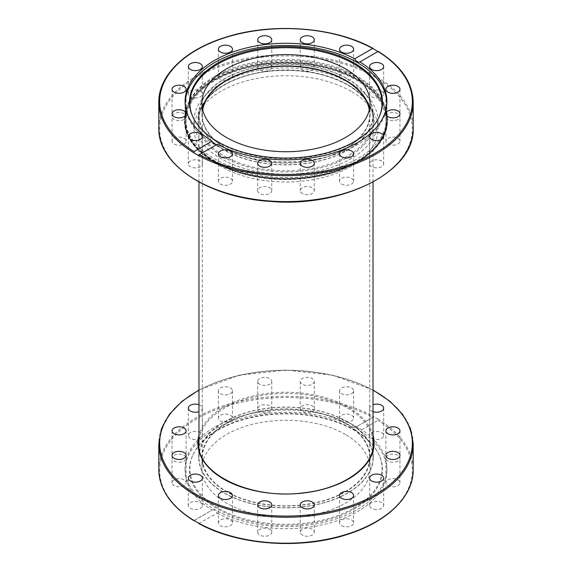 <?xml version="1.0" encoding="UTF-8"?>
<svg xmlns="http://www.w3.org/2000/svg" width="572" height="572" viewBox="0 0 572 572"><rect width="100%" height="100%" fill="white"/><g stroke="black" fill="none" stroke-linecap="round" stroke-linejoin="round"><path stroke-width="0.43" stroke-dasharray="2.86 2.15" d="M347.712 78.893A87.273 50.386 180 0 1 373.273 114.522A87.273 50.386 180 0 1 285.993 164.9A87.273 50.386 180 0 1 198.727 114.514A87.273 50.386 180 0 1 252.609 67.968A87.273 50.386 180 0 1 347.712 78.893M369.519 108.844A84.091 48.549 180 0 1 370.091 114.522A84.091 48.549 180 0 1 318.175 159.374A84.091 48.549 180 0 1 226.541 148.849A84.091 48.549 180 0 1 201.909 114.514A84.091 48.549 180 0 1 202.481 108.844M386.701 105.277A100.743 58.165 180 0 1 357.235 144.752A100.743 58.165 180 0 1 248.77 157.672A100.743 58.165 180 0 1 185.299 105.277M192.95 117.074A96.11 55.491 0 0 0 193.129 117.46A96.11 55.491 0 0 0 261.054 156.764A96.11 55.491 0 0 0 353.961 142.414A96.11 55.491 0 0 0 378.871 117.46A96.11 55.491 0 0 0 379.05 117.074M347.712 421.857A87.273 50.386 0 0 0 252.602 410.932A87.273 50.386 0 0 0 198.727 457.478A87.273 50.386 0 0 0 286 507.864A87.273 50.386 0 0 0 373.273 457.478A87.273 50.386 0 0 0 347.712 421.857M230.402 387.93A7.028 4.061 180 0 1 232.454 390.798A7.028 4.061 180 0 1 225.425 394.852A7.028 4.061 180 0 1 218.397 390.798A7.028 4.061 180 0 1 222.737 387.051A7.028 4.061 180 0 1 230.402 387.93M198.977 404.69A7.028 4.061 180 0 1 202.374 408.165A7.028 4.061 180 0 1 198.977 411.64M271.221 379.844A7.028 4.061 180 0 1 271.757 381.395A7.028 4.061 180 0 1 264.729 385.457A7.028 4.061 180 0 1 257.7 381.402A7.028 4.061 180 0 1 263.356 377.42A7.028 4.061 180 0 1 271.221 379.844M314.3 381.395A7.028 4.061 180 0 1 307.271 385.457A7.028 4.061 180 0 1 300.243 381.395A7.028 4.061 180 0 1 307.271 377.341A7.028 4.061 180 0 1 314.3 381.395L314.3 408.723A7.028 4.061 0 0 0 307.271 404.669A7.028 4.061 0 0 0 300.243 408.723A7.028 4.061 0 0 0 307.271 412.784A7.028 4.061 0 0 0 314.3 408.723M353.067 392.349A7.028 4.061 180 0 1 345.202 394.78A7.028 4.061 180 0 1 339.546 390.798A7.028 4.061 180 0 1 346.575 386.736A7.028 4.061 180 0 1 353.603 390.798A7.028 4.061 180 0 1 353.067 392.349M373.023 411.64A7.028 4.061 180 0 1 369.626 408.165A7.028 4.061 180 0 1 373.023 404.69M345.459 423.151A84.091 48.549 0 0 0 253.818 412.627A84.091 48.549 0 0 0 201.909 457.478A84.091 48.549 0 0 0 286 506.034A84.091 48.549 0 0 0 370.091 457.478A84.091 48.549 0 0 0 345.459 423.151M345.459 434.491A84.091 48.549 0 0 0 253.818 423.966A84.091 48.549 0 0 0 201.909 468.826A84.091 48.549 0 0 0 286 517.374A84.091 48.549 0 0 0 370.091 468.826A84.091 48.549 0 0 0 345.459 434.491M198.77 523.502L217.339 513.155C215.515 510.374 213.749 509.352 212.048 510.102L194.13 520.556M193.801 520.627L212.048 510.102A100.908 58.258 0 0 1 185.092 470.463L185.092 468.325A100.908 58.258 0 0 0 247.383 522.15A100.908 58.258 0 0 0 357.357 509.523A100.908 58.258 0 0 0 386.908 468.325A100.908 58.258 0 0 0 286 410.067A100.908 58.258 0 0 0 185.092 468.325M217.339 513.155A100.908 58.258 0 0 0 357.357 511.661A100.908 58.258 0 0 0 386.908 470.463A100.908 58.258 0 0 0 359.952 430.823L377.949 420.434L377.87 419.004L373.952 416.738L354.661 427.77L372.658 417.374A126.348 72.944 0 0 0 196.661 418.883A126.348 72.944 0 0 0 194.051 520.491M185.092 470.463A100.908 58.258 0 0 1 245.66 417.059A100.908 58.258 0 0 1 354.661 427.77C356.485 426.948 358.251 427.963 359.952 430.823M179.072 462.24A7.028 4.061 0 0 0 186.1 458.179A7.028 4.061 0 0 0 179.072 454.125A7.028 4.061 0 0 0 172.043 458.179A7.028 4.061 0 0 0 179.072 462.24M181.76 486.493A7.028 4.061 0 0 0 186.1 482.739A7.028 4.061 0 0 0 176.376 478.993A7.028 4.061 0 0 0 172.043 482.739A7.028 4.061 0 0 0 181.76 486.493M200.314 508.301A7.028 4.061 0 0 0 202.374 505.433A7.028 4.061 0 0 0 198.041 501.687A7.028 4.061 0 0 0 190.376 502.566A7.028 4.061 0 0 0 188.317 505.433A7.028 4.061 0 0 0 192.657 509.18A7.028 4.061 0 0 0 200.314 508.301M340.075 416.573A7.028 4.061 0 0 0 339.546 418.125A7.028 4.061 0 0 0 345.202 422.107A7.028 4.061 0 0 0 353.067 419.676A7.028 4.061 0 0 0 353.603 418.125A7.028 4.061 0 0 0 347.948 414.142A7.028 4.061 0 0 0 340.075 416.573M258.237 410.281A7.028 4.061 0 0 0 266.102 412.705A7.028 4.061 0 0 0 271.757 408.723A7.028 4.061 0 0 0 271.221 407.171A7.028 4.061 0 0 0 263.356 404.747A7.028 4.061 0 0 0 257.7 408.723A7.028 4.061 0 0 0 258.237 410.281M192.657 439.239A7.028 4.061 0 0 0 202.374 435.492A7.028 4.061 0 0 0 198.041 431.746A7.028 4.061 0 0 0 188.317 435.492A7.028 4.061 0 0 0 192.657 439.239M220.456 420.992A7.028 4.061 0 0 0 228.121 421.871A7.028 4.061 0 0 0 232.454 418.125A7.028 4.061 0 0 0 230.402 415.258A7.028 4.061 0 0 0 222.737 414.378A7.028 4.061 0 0 0 218.397 418.125A7.028 4.061 0 0 0 220.456 420.992M218.933 521.249A7.028 4.061 0 0 0 218.397 522.801A7.028 4.061 0 0 0 224.052 526.776A7.028 4.061 0 0 0 231.925 524.352A7.028 4.061 0 0 0 232.454 522.801A7.028 4.061 0 0 0 226.798 518.818A7.028 4.061 0 0 0 218.933 521.249M257.7 532.196A7.028 4.061 0 0 0 264.729 536.257A7.028 4.061 0 0 0 271.757 532.196A7.028 4.061 0 0 0 264.729 528.142A7.028 4.061 0 0 0 257.7 532.196L257.7 504.869M300.779 533.755A7.028 4.061 0 0 0 308.644 536.178A7.028 4.061 0 0 0 314.3 532.196A7.028 4.061 0 0 0 313.763 530.644A7.028 4.061 0 0 0 305.898 528.221A7.028 4.061 0 0 0 300.243 532.203A7.028 4.061 0 0 0 300.779 533.755M341.598 525.668A7.028 4.061 0 0 0 349.263 526.547A7.028 4.061 0 0 0 353.603 522.801A7.028 4.061 0 0 0 351.544 519.934A7.028 4.061 0 0 0 343.879 519.054A7.028 4.061 0 0 0 339.546 522.801A7.028 4.061 0 0 0 341.598 525.668M373.959 509.18A7.028 4.061 0 0 0 383.683 505.433A7.028 4.061 0 0 0 379.343 501.687A7.028 4.061 0 0 0 369.626 505.433A7.028 4.061 0 0 0 373.959 509.18M392.928 486.801A7.028 4.061 0 0 0 399.957 482.739A7.028 4.061 0 0 0 392.928 478.685A7.028 4.061 0 0 0 385.9 482.739A7.028 4.061 0 0 0 392.928 486.801M395.624 461.933A7.028 4.061 0 0 0 399.957 458.179A7.028 4.061 0 0 0 390.24 454.433A7.028 4.061 0 0 0 385.9 458.179A7.028 4.061 0 0 0 395.624 461.933M381.624 438.359A7.028 4.061 0 0 0 383.683 435.492A7.028 4.061 0 0 0 379.343 431.746A7.028 4.061 0 0 0 371.686 432.625A7.028 4.061 0 0 0 369.626 435.492A7.028 4.061 0 0 0 373.959 439.239A7.028 4.061 0 0 0 381.624 438.359M354.218 509.03A96.475 55.699 0 0 0 379.229 455.305A96.475 55.699 0 0 0 286 413.942A96.475 55.699 0 0 0 192.771 455.305A96.475 55.699 0 0 0 237.823 517.903A96.475 55.699 0 0 0 354.218 509.03M353.961 508.058A96.11 55.491 0 0 0 378.871 454.54A96.11 55.491 0 0 0 286 413.334A96.11 55.491 0 0 0 193.129 454.54A96.11 55.491 0 0 0 238.009 516.895A96.11 55.491 0 0 0 353.961 508.058M347.533 421.957A87.023 50.243 0 0 0 252.695 411.068A87.023 50.243 0 0 0 198.977 457.478A87.023 50.243 0 0 0 286 507.721A87.023 50.243 0 0 0 373.023 457.478A87.023 50.243 0 0 0 347.533 421.957M345.166 423.323A83.676 48.305 180 0 1 369.676 457.478A83.676 48.305 180 0 1 286 505.791A83.676 48.305 180 0 1 202.324 457.478A83.676 48.305 180 0 1 253.982 412.848A83.676 48.305 180 0 1 345.166 423.323M369.283 109.881A83.676 48.305 180 0 1 369.676 114.522A83.676 48.305 180 0 1 318.018 159.152A83.676 48.305 180 0 1 226.834 148.677A83.676 48.305 180 0 1 202.324 114.522A83.676 48.305 180 0 1 202.717 109.881M347.533 78.993A87.023 50.243 180 0 1 373.023 114.522A87.023 50.243 180 0 1 319.305 160.932A87.023 50.243 180 0 1 224.467 150.043A87.023 50.243 180 0 1 198.977 114.522A87.023 50.243 180 0 1 252.695 68.104A87.023 50.243 180 0 1 347.533 78.993M357.357 79.865A100.908 58.258 0 0 0 214.643 79.865A100.908 58.258 0 0 0 185.092 121.057A100.908 58.258 0 0 0 286 179.322A100.908 58.258 0 0 0 386.908 121.057A100.908 58.258 0 0 0 357.357 79.865A100.908 58.258 0 0 0 247.383 67.253A100.908 58.258 0 0 0 185.092 121.078A100.908 58.258 0 0 0 214.643 162.276A100.908 58.258 0 0 0 324.61 174.903A100.908 58.258 0 0 0 386.908 121.085A100.908 58.258 0 0 0 357.357 79.88M214.643 76.462A100.908 58.258 180 0 1 359.981 78.042A100.908 58.258 180 0 1 385.085 106.621A100.908 58.258 180 0 1 386.908 117.653A100.908 58.258 180 0 1 286.007 175.919A100.908 58.258 180 0 1 185.092 117.66A100.908 58.258 180 0 1 186.915 106.621A100.908 58.258 180 0 1 214.643 76.462M413.184 102.224A127.184 73.43 0 0 0 377.87 51.444L377.949 51.509M373.959 167.589A7.028 4.061 0 0 0 383.683 163.835A7.028 4.061 0 0 0 379.343 160.089A7.028 4.061 0 0 0 369.626 163.835A7.028 4.061 0 0 0 373.959 167.589M392.928 145.202A7.028 4.061 0 0 0 399.957 141.148A7.028 4.061 0 0 0 392.928 137.087A7.028 4.061 0 0 0 385.9 141.148A7.028 4.061 0 0 0 392.928 145.202M395.624 120.335A7.028 4.061 0 0 0 399.957 116.588A7.028 4.061 0 0 0 390.24 112.834A7.028 4.061 0 0 0 385.9 116.588A7.028 4.061 0 0 0 395.624 120.335M381.624 96.761A7.028 4.061 0 0 0 383.683 93.894A7.028 4.061 0 0 0 379.343 90.147A7.028 4.061 0 0 0 371.686 91.027A7.028 4.061 0 0 0 369.626 93.894A7.028 4.061 0 0 0 373.959 97.64A7.028 4.061 0 0 0 381.624 96.761M353.067 78.078A7.028 4.061 0 0 0 353.603 76.526A7.028 4.061 0 0 0 347.948 72.551A7.028 4.061 0 0 0 340.075 74.975A7.028 4.061 0 0 0 339.546 76.526A7.028 4.061 0 0 0 345.202 80.509A7.028 4.061 0 0 0 353.067 78.078M314.3 67.131A7.028 4.061 0 0 0 307.271 63.07A7.028 4.061 0 0 0 300.243 67.131A7.028 4.061 0 0 0 307.271 71.185A7.028 4.061 0 0 0 314.3 67.131L314.3 39.804M271.221 65.573A7.028 4.061 0 0 0 263.356 63.149A7.028 4.061 0 0 0 257.7 67.131A7.028 4.061 0 0 0 258.237 68.683A7.028 4.061 0 0 0 266.102 71.107A7.028 4.061 0 0 0 271.757 67.124A7.028 4.061 0 0 0 271.221 65.573M230.402 73.659A7.028 4.061 0 0 0 222.737 72.78A7.028 4.061 0 0 0 218.397 76.526A7.028 4.061 0 0 0 220.456 79.401A7.028 4.061 0 0 0 228.121 80.28A7.028 4.061 0 0 0 232.454 76.526A7.028 4.061 0 0 0 230.402 73.659M198.041 90.147A7.028 4.061 0 0 0 188.317 93.894A7.028 4.061 0 0 0 192.657 97.64A7.028 4.061 0 0 0 202.374 93.894A7.028 4.061 0 0 0 198.041 90.147M179.072 112.527A7.028 4.061 0 0 0 172.043 116.588A7.028 4.061 0 0 0 179.072 120.642A7.028 4.061 0 0 0 186.1 116.588A7.028 4.061 0 0 0 179.072 112.527M176.376 137.394A7.028 4.061 0 0 0 172.043 141.148A7.028 4.061 0 0 0 181.76 144.895A7.028 4.061 0 0 0 186.1 141.148A7.028 4.061 0 0 0 176.376 137.394M190.376 160.968A7.028 4.061 0 0 0 188.317 163.835A7.028 4.061 0 0 0 192.657 167.589A7.028 4.061 0 0 0 200.314 166.702A7.028 4.061 0 0 0 202.374 163.835A7.028 4.061 0 0 0 198.041 160.089A7.028 4.061 0 0 0 190.376 160.968M218.933 179.651A7.028 4.061 0 0 0 218.397 181.202A7.028 4.061 0 0 0 224.052 185.185A7.028 4.061 0 0 0 231.925 182.754A7.028 4.061 0 0 0 232.454 181.202A7.028 4.061 0 0 0 226.798 177.22A7.028 4.061 0 0 0 218.933 179.651M257.7 190.605A7.028 4.061 0 0 0 264.729 194.659A7.028 4.061 0 0 0 271.757 190.605A7.028 4.061 0 0 0 264.729 186.543A7.028 4.061 0 0 0 257.7 190.605L257.7 163.277M300.779 192.156A7.028 4.061 0 0 0 308.644 194.58A7.028 4.061 0 0 0 314.3 190.605A7.028 4.061 0 0 0 313.763 189.046A7.028 4.061 0 0 0 305.898 186.622A7.028 4.061 0 0 0 300.243 190.605A7.028 4.061 0 0 0 300.779 192.156M341.598 184.07A7.028 4.061 0 0 0 349.263 184.949A7.028 4.061 0 0 0 353.603 181.202A7.028 4.061 0 0 0 351.544 178.335A7.028 4.061 0 0 0 343.879 177.456A7.028 4.061 0 0 0 339.546 181.202A7.028 4.061 0 0 0 341.598 184.07M351.079 83.505A92.042 53.139 0 0 0 250.779 71.979A92.042 53.139 0 0 0 193.958 121.071A92.042 53.139 0 0 0 285.993 174.217A92.042 53.139 0 0 0 378.042 121.078A92.042 53.139 0 0 0 351.079 83.505M351.079 91.291A92.042 53.139 0 0 0 250.779 79.773A92.042 53.139 0 0 0 193.958 128.857A92.042 53.139 0 0 0 285.993 182.003A92.042 53.139 0 0 0 378.042 128.864A92.042 53.139 0 0 0 351.079 91.291M347.712 84.763A87.273 50.386 0 0 0 252.602 73.845A87.273 50.386 0 0 0 198.727 120.392A87.273 50.386 0 0 0 286 170.778A87.273 50.386 0 0 0 373.273 120.392A87.273 50.386 0 0 0 347.712 84.763M348.305 85.106A88.109 50.872 180 0 1 308.801 170.213A88.109 50.872 180 0 1 200.894 107.908A88.109 50.872 180 0 1 348.305 85.106M215.358 161.862A99.907 57.679 0 0 0 382.504 136.007A99.907 57.679 0 0 0 260.146 65.365A99.907 57.679 0 0 0 215.358 161.862M214.765 161.518A100.743 58.165 180 0 1 185.257 120.392A100.743 58.165 180 0 1 286 62.234A100.743 58.165 180 0 1 386.743 120.392A100.743 58.165 180 0 1 357.235 161.518A100.743 58.165 180 0 1 214.765 161.518M198.977 439.997A87.273 50.386 180 0 1 255.684 396.568A87.273 50.386 180 0 1 347.712 408.186A87.273 50.386 180 0 1 373.023 439.997M373.273 457.478L373.273 443.815A87.273 50.386 180 0 1 286 494.201A87.273 50.386 180 0 1 198.727 443.815L198.727 457.478M373.023 435.163A88.109 50.872 0 0 0 348.305 407.164A88.109 50.872 0 0 0 258.78 394.752A88.109 50.872 0 0 0 198.977 435.163M198.977 390.247A126.348 72.944 180 0 1 373.023 390.247M158.816 469.776A127.184 73.43 180 0 1 236.05 402.252A127.184 73.43 180 0 1 373.952 416.738M413.184 443.815A127.184 73.43 0 0 0 373.952 390.776A127.184 73.43 0 0 0 236.05 376.29A127.184 73.43 0 0 0 158.816 443.815M377.87 419.004A127.184 73.43 180 0 1 413.184 469.776M199.342 523.544A126.348 72.944 0 0 0 375.339 522.043A126.348 72.944 0 0 0 377.949 420.434M214.293 79.129A101.416 58.551 0 0 0 184.584 120.528A101.416 58.551 0 0 0 286 179.079A101.416 58.551 0 0 0 387.416 120.528A101.416 58.551 0 0 0 324.81 66.438A101.416 58.551 0 0 0 214.293 79.129M214.293 77.864A101.416 58.551 0 0 0 184.584 119.262A101.416 58.551 0 0 0 286 177.813A101.416 58.551 0 0 0 387.416 119.262A101.416 58.551 0 0 0 324.81 65.172A101.416 58.551 0 0 0 214.293 77.864M214.307 77.728A101.387 58.537 0 0 0 186.451 108.029A101.387 58.537 0 0 0 286 177.656A101.387 58.537 0 0 0 385.549 108.029A101.387 58.537 0 0 0 315.708 63.156A101.387 58.537 0 0 0 214.307 77.728M158.816 128.185A127.184 73.43 180 0 1 237.33 60.346A127.184 73.43 180 0 1 375.933 76.262A127.184 73.43 180 0 1 413.184 128.185M373.952 49.178A127.184 73.43 0 0 0 236.05 34.692A127.184 73.43 0 0 0 158.816 102.224M375.339 77.284A126.348 72.944 0 0 0 163.957 109.988A126.348 72.944 0 0 0 318.704 199.328A126.348 72.944 0 0 0 375.339 77.284M198.727 114.522L198.727 120.392C197.883 97.447 229.022 75.397 269.097 71.314C299.378 68.375 325.647 72.994 347.883 85.149C364.507 95.074 372.973 106.821 373.273 120.392L373.273 114.522M201.909 103.175L201.909 114.522M370.091 103.175L370.091 114.522M185.257 104.89L185.257 120.392C185.714 136.608 195.603 150.443 214.936 161.905C245.395 180.044 296.811 184.205 334.684 171.643C367.96 160.167 385.313 143.086 386.743 120.392L386.743 104.89M378.871 117.46L379.229 116.695M193.129 117.46L192.771 116.695M201.909 457.478L201.909 468.826M370.091 457.478L370.091 468.826M386.908 470.463L386.908 468.325M186.1 430.852L186.1 458.179M172.043 430.852L172.043 458.179M186.1 455.412L186.1 482.739M172.043 455.412L172.043 482.739M202.374 478.106L202.374 505.433M188.317 478.106L188.317 505.433M232.454 495.474L232.454 522.801M218.397 495.474L218.397 522.801M271.757 504.869L271.757 532.196M300.243 504.869L300.243 532.196M314.3 504.869L314.3 532.196M339.546 495.474L339.546 522.801M353.603 495.474L353.603 522.801M369.626 478.106L369.626 505.433M383.683 478.106L383.683 505.433M385.9 455.412L385.9 482.739M399.957 455.412L399.957 482.739M385.9 430.852L385.9 458.179M399.957 430.852L399.957 458.179M369.626 408.165L369.626 435.492M383.683 408.165L383.683 435.492M339.546 390.798L339.546 418.125M353.603 390.798L353.603 418.125M300.243 381.395L300.243 408.723M271.757 381.395L271.757 408.723M257.7 381.395L257.7 408.723M202.374 408.165L202.374 435.492M188.317 408.165L188.317 435.492M232.454 390.798L232.454 418.125M218.397 390.798L218.397 418.125M193.129 454.54L192.771 455.305M378.871 454.54L379.229 455.305M373.023 389.975L332.797 375.203L286.007 370.034L239.21 375.196L198.977 389.975M369.676 457.478L369.676 114.522M202.324 457.478L202.324 114.522M373.023 457.478L373.023 447.597M373.023 182.025L373.023 114.522M198.977 457.478L198.977 447.597M198.977 182.025L198.977 114.522M186.915 106.621L184.584 120.528C182.84 155.241 241.498 184.556 299.964 178.807C348.655 175.461 388.359 149.249 387.416 120.528L385.085 106.621M386.908 101.537L386.908 117.66M185.092 101.537L185.092 117.66M198.82 154.933L217.203 144.323M359.824 61.983L378.199 51.373M369.626 136.508L369.626 163.835M383.683 136.508L383.683 163.835M385.9 113.821L385.9 141.148M399.957 113.821L399.957 141.148M385.9 89.261L385.9 116.588M399.957 89.261L399.957 116.588M369.626 66.566L369.626 93.894M383.683 66.566L383.683 93.894M339.546 49.199L339.546 76.526M353.603 49.199L353.603 76.526M300.243 39.804L300.243 67.131M271.757 39.804L271.757 67.131M257.7 39.804L257.7 67.131M232.454 49.199L232.454 76.526M218.397 49.199L218.397 76.526M202.374 66.566L202.374 93.894M188.317 66.566L188.317 93.894M186.1 89.261L186.1 116.588M172.043 89.261L172.043 116.588M186.1 113.821L186.1 141.148M172.043 113.821L172.043 141.148M202.374 136.508L202.374 163.835M188.317 136.508L188.317 163.835M232.454 153.875L232.454 181.202M218.397 153.875L218.397 181.202M271.757 163.277L271.757 190.605M300.243 163.277L300.243 190.605M314.3 163.277L314.3 190.605M339.546 153.875L339.546 181.202M353.603 153.875L353.603 181.202M193.958 128.864L193.958 121.078M378.042 128.864L378.042 121.078"/><path stroke-width="0.86" d="M202.481 108.844A84.091 48.549 180 0 1 286 65.966A84.091 48.549 180 0 1 369.519 108.844M226.541 137.509A84.091 48.549 180 0 1 201.909 103.175A84.091 48.549 180 0 1 286.007 54.626A84.091 48.549 180 0 1 370.091 103.182A84.091 48.549 180 0 1 318.175 148.034A84.091 48.549 180 0 1 226.541 137.509M185.299 105.277A100.743 58.165 180 0 1 185.257 103.625A100.743 58.165 180 0 1 286 45.46A100.743 58.165 180 0 1 386.743 103.625A100.743 58.165 180 0 1 386.701 105.277M379.05 117.074A96.11 55.491 0 0 0 286 47.691A96.11 55.491 0 0 0 192.95 117.074M354.218 141.742A96.475 55.699 180 0 1 260.961 156.149A96.475 55.699 180 0 1 192.771 116.695A96.475 55.699 180 0 1 286 46.661A96.475 55.699 180 0 1 379.229 116.695A96.475 55.699 180 0 1 354.218 141.742M198.977 411.64A7.028 4.061 180 0 1 191.892 411.697A7.028 4.061 180 0 1 188.317 408.165A7.028 4.061 180 0 1 198.041 404.411A7.028 4.061 180 0 1 198.977 404.69M373.023 404.69A7.028 4.061 180 0 1 380.108 404.633A7.028 4.061 180 0 1 383.683 408.165A7.028 4.061 180 0 1 381.624 411.032A7.028 4.061 180 0 1 373.023 411.64M395.624 434.606A7.028 4.061 180 0 1 385.9 430.852A7.028 4.061 180 0 1 392.928 426.798A7.028 4.061 180 0 1 399.957 430.852A7.028 4.061 180 0 1 395.624 434.606M392.928 459.473A7.028 4.061 180 0 1 385.9 455.412A7.028 4.061 180 0 1 392.928 451.358A7.028 4.061 180 0 1 399.957 455.412A7.028 4.061 180 0 1 392.928 459.473M373.959 481.853A7.028 4.061 180 0 1 369.626 478.106A7.028 4.061 180 0 1 376.655 474.045A7.028 4.061 180 0 1 383.683 478.106A7.028 4.061 180 0 1 373.959 481.853M341.598 498.341A7.028 4.061 180 0 1 339.546 495.474A7.028 4.061 180 0 1 346.575 491.412A7.028 4.061 180 0 1 353.603 495.474A7.028 4.061 180 0 1 349.263 499.22A7.028 4.061 180 0 1 341.598 498.341M300.779 506.427A7.028 4.061 180 0 1 300.243 504.869A7.028 4.061 180 0 1 307.271 500.815A7.028 4.061 180 0 1 314.3 504.869A7.028 4.061 180 0 1 308.644 508.851A7.028 4.061 180 0 1 300.779 506.427M257.7 504.869A7.028 4.061 180 0 1 264.729 500.815A7.028 4.061 180 0 1 271.757 504.869A7.028 4.061 180 0 1 264.729 508.93A7.028 4.061 180 0 1 257.7 504.869M218.933 493.922A7.028 4.061 180 0 1 226.798 491.491A7.028 4.061 180 0 1 232.454 495.474A7.028 4.061 180 0 1 225.425 499.528A7.028 4.061 180 0 1 218.397 495.474A7.028 4.061 180 0 1 218.933 493.922M190.376 475.239A7.028 4.061 180 0 1 198.041 474.36A7.028 4.061 180 0 1 202.374 478.106A7.028 4.061 180 0 1 195.345 482.16A7.028 4.061 180 0 1 188.317 478.106A7.028 4.061 180 0 1 190.376 475.239M176.376 451.666A7.028 4.061 180 0 1 186.1 455.412A7.028 4.061 180 0 1 179.072 459.473A7.028 4.061 180 0 1 172.043 455.412A7.028 4.061 180 0 1 176.376 451.666M179.072 426.798A7.028 4.061 180 0 1 186.1 430.852A7.028 4.061 180 0 1 179.072 434.913A7.028 4.061 180 0 1 172.043 430.852A7.028 4.061 180 0 1 179.072 426.798M193.794 520.634C170.964 506.363 159.309 489.41 158.816 469.776A127.184 73.43 180 0 0 194.13 520.556L199.342 523.544M202.717 109.881A83.676 48.305 180 0 1 257.736 69.048A83.676 48.305 180 0 1 345.166 80.359A83.676 48.305 180 0 1 369.283 109.881M377.87 51.444L377.949 51.509A126.348 72.944 180 0 1 375.339 153.117A126.348 72.944 180 0 1 199.342 154.626L198.048 155.262L194.13 152.996L194.051 151.566L212.048 141.177A100.908 58.258 180 0 1 185.092 101.537A100.908 58.258 180 0 1 245.66 48.134A100.908 58.258 180 0 1 354.661 58.844L372.658 48.456L373.952 49.178L377.949 51.509L359.952 61.898A100.908 58.258 180 0 1 386.908 101.537A100.908 58.258 180 0 1 326.34 154.94A100.908 58.258 180 0 1 217.339 144.23L198.82 154.933M212.048 141.177C213.749 144.037 215.515 145.052 217.339 144.23M354.661 58.844C356.485 61.626 358.251 62.648 359.952 61.898L359.824 61.983M194.051 151.566A126.348 72.944 180 0 1 196.661 49.957A126.348 72.944 180 0 1 372.658 48.456L373.23 48.498C334.413 26.648 270.871 22.101 224.031 37.773C184.456 50.286 158.423 75.797 158.816 102.224A127.184 73.43 0 0 0 194.13 152.996M373.959 140.254A7.028 4.061 180 0 1 369.626 136.508A7.028 4.061 180 0 1 376.655 132.454A7.028 4.061 180 0 1 383.683 136.508A7.028 4.061 180 0 1 373.959 140.254M392.928 117.875A7.028 4.061 180 0 1 385.9 113.821A7.028 4.061 180 0 1 392.928 109.76A7.028 4.061 180 0 1 399.957 113.821A7.028 4.061 180 0 1 392.928 117.875M395.624 93.007A7.028 4.061 180 0 1 385.9 89.261A7.028 4.061 180 0 1 392.928 85.199A7.028 4.061 180 0 1 399.957 89.261A7.028 4.061 180 0 1 395.624 93.007M381.624 69.434A7.028 4.061 180 0 1 373.959 70.313A7.028 4.061 180 0 1 369.626 66.566A7.028 4.061 180 0 1 376.655 62.512A7.028 4.061 180 0 1 383.683 66.566A7.028 4.061 180 0 1 381.624 69.434M218.933 152.324A7.028 4.061 180 0 1 226.798 149.893A7.028 4.061 180 0 1 232.454 153.875A7.028 4.061 180 0 1 225.425 157.936A7.028 4.061 180 0 1 218.397 153.875A7.028 4.061 180 0 1 218.933 152.324M257.7 163.277A7.028 4.061 180 0 1 264.729 159.216A7.028 4.061 180 0 1 271.757 163.277A7.028 4.061 180 0 1 264.729 167.331A7.028 4.061 180 0 1 257.7 163.277M300.779 164.829A7.028 4.061 180 0 1 300.243 163.277A7.028 4.061 180 0 1 307.271 159.216A7.028 4.061 180 0 1 314.3 163.27A7.028 4.061 180 0 1 308.644 167.253A7.028 4.061 180 0 1 300.779 164.829M341.598 156.742A7.028 4.061 180 0 1 339.546 153.875A7.028 4.061 180 0 1 346.575 149.814A7.028 4.061 180 0 1 353.603 153.875A7.028 4.061 180 0 1 349.263 157.622A7.028 4.061 180 0 1 341.598 156.742M190.376 133.641A7.028 4.061 180 0 1 198.041 132.761A7.028 4.061 180 0 1 202.374 136.508A7.028 4.061 180 0 1 195.345 140.569A7.028 4.061 180 0 1 188.317 136.508A7.028 4.061 180 0 1 190.376 133.641M176.376 110.067A7.028 4.061 180 0 1 186.1 113.821A7.028 4.061 180 0 1 179.072 117.875A7.028 4.061 180 0 1 172.043 113.821A7.028 4.061 180 0 1 176.376 110.067M179.072 85.199A7.028 4.061 180 0 1 186.1 89.261A7.028 4.061 180 0 1 179.072 93.315A7.028 4.061 180 0 1 172.043 89.261A7.028 4.061 180 0 1 179.072 85.199M198.041 62.82A7.028 4.061 180 0 1 202.374 66.566A7.028 4.061 180 0 1 195.345 70.628A7.028 4.061 180 0 1 188.317 66.566A7.028 4.061 180 0 1 198.041 62.82M230.402 46.332A7.028 4.061 180 0 1 232.454 49.199A7.028 4.061 180 0 1 225.425 53.26A7.028 4.061 180 0 1 218.397 49.199A7.028 4.061 180 0 1 222.737 45.453A7.028 4.061 180 0 1 230.402 46.332M271.221 38.245A7.028 4.061 180 0 1 271.757 39.804A7.028 4.061 180 0 1 264.729 43.858A7.028 4.061 180 0 1 257.7 39.804A7.028 4.061 180 0 1 263.356 35.822A7.028 4.061 180 0 1 271.221 38.245M314.3 39.804A7.028 4.061 180 0 1 307.271 43.858A7.028 4.061 180 0 1 300.243 39.804A7.028 4.061 180 0 1 307.271 35.743A7.028 4.061 180 0 1 314.3 39.804M353.067 50.751A7.028 4.061 180 0 1 345.202 53.182A7.028 4.061 180 0 1 339.546 49.199A7.028 4.061 180 0 1 346.575 45.145A7.028 4.061 180 0 1 353.603 49.199A7.028 4.061 180 0 1 353.067 50.751M373.023 439.997A87.273 50.386 180 0 1 373.273 443.815C374.117 466.759 342.978 488.817 302.903 492.9C251.072 499.878 196.797 473.845 198.727 443.815A87.273 50.386 180 0 1 198.977 439.997M198.977 435.163A88.109 50.872 0 0 0 286 494.001A88.109 50.872 0 0 0 373.023 435.163M373.023 390.247A126.348 72.944 180 0 1 376.476 494.051A126.348 72.944 180 0 1 196.661 494.716A126.348 72.944 180 0 1 198.977 390.247M198.977 389.975L182.003 401.301L169.326 414.414L161.476 428.778L158.816 443.815A127.184 73.43 0 0 0 196.067 495.738A127.184 73.43 0 0 0 334.67 511.654A127.184 73.43 0 0 0 413.184 443.815L410.524 428.778L402.674 414.414L389.997 401.301L373.023 389.975M413.184 443.815L413.184 469.776A127.184 73.43 180 0 1 335.95 537.308A127.184 73.43 180 0 1 198.048 522.822M198.048 155.262A127.184 73.43 0 0 0 335.95 169.748A127.184 73.43 0 0 0 413.184 102.224L413.184 128.185A127.184 73.43 180 0 1 333.383 196.325A127.184 73.43 180 0 1 194.13 178.957A127.184 73.43 180 0 1 158.816 128.185L158.816 102.224M386.743 104.89L386.743 103.625M185.257 104.89L185.257 103.625M158.816 443.815L158.816 469.776M198.77 523.502C237.587 545.352 301.129 549.899 347.969 534.227C387.544 521.714 413.577 496.203 413.184 469.776M373.023 447.597L373.023 182.025M198.977 447.597L198.977 182.025M378.206 51.366C401.036 65.637 412.691 82.59 413.184 102.224M413.184 128.185C415.315 171.343 343.036 207.951 270.191 201.394C208.422 197.655 157.586 164.557 158.816 128.185"/></g></svg>
